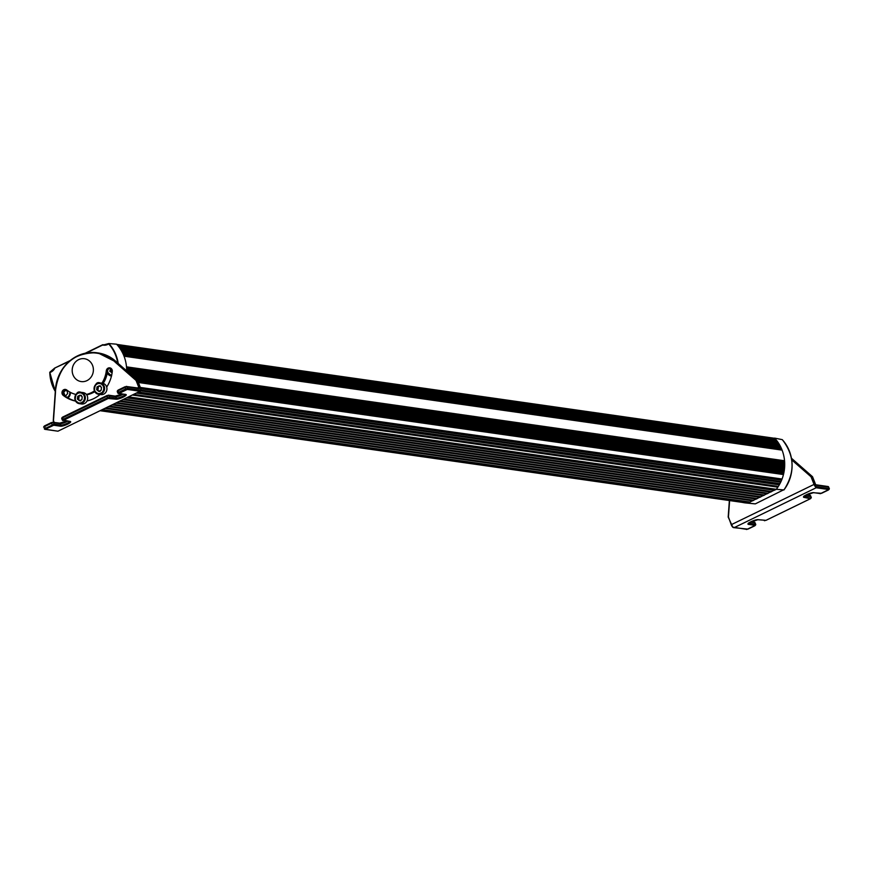 <?xml version="1.0" encoding="UTF-8"?>
<svg xmlns="http://www.w3.org/2000/svg" width="873" height="873" viewBox="0 0 873 873"><rect width="100%" height="100%" fill="white"/><g stroke="black" fill="none" stroke-linecap="round" stroke-linejoin="round"><path stroke-width="1.31" d="M100.319 410.583L748.106 503.044L750.125 502.062L102.337 409.612M104.88 408.368L752.668 500.818L753.726 500.305L105.949 407.855M108.492 406.611L756.28 499.072L757.338 498.548L109.551 406.098M112.104 404.854L759.881 497.315L760.95 496.792L113.163 404.341M115.705 403.097L763.493 495.558L764.562 495.035L116.775 402.584M119.317 401.34L767.105 493.802L768.175 493.278L120.387 400.827M122.929 399.594L770.717 492.045L771.776 491.521L123.988 399.07M126.541 397.837L774.329 490.288L776.337 489.306L128.549 396.855M776.13 489.273L783.932 489.949A37.495 34.385 -81.9 0 0 782.263 439.643L774.624 438.104A8.25 7.562 98.1 0 1 774.416 438.257M742.105 502.346A37.834 34.691 -81.9 0 0 746 502.979A37.834 34.691 -81.9 0 0 747.714 503.099L747.899 503.012M749.907 502.03L752.45 500.796M753.519 500.273L756.062 499.04M757.131 498.516L759.674 497.283M760.732 496.759L763.286 495.526M764.344 495.013L766.887 493.769M767.956 493.256L770.499 492.012M771.568 491.499L774.111 490.255M776.435 489.131A37.834 34.691 -81.9 0 0 774.624 438.104M747.714 503.099L755.341 503.852L783.878 489.698L755.374 503.852L753.715 503.743A37.495 34.385 -81.9 0 0 755.341 503.852L755.341 503.852M104.869 344.911L102.763 344.704A8.588 7.879 -81.9 0 0 103.8 344.879A8.588 7.879 -81.9 0 0 108.776 343.569M54.65 368.144A8.588 7.879 -81.9 0 1 49.783 372.258L49.968 372.476A37.157 34.08 -81.9 0 0 55.283 391.006M69.327 361.247L54.683 368.09L70.113 360.582M55.272 391.42L49.761 372.269L54.65 368.1L70.135 360.571M117.724 363.037A37.157 34.08 -81.9 0 0 108.667 343.929A8.916 8.173 98.1 0 1 102.665 345.031L86.241 353.019M126.661 370.85A37.834 34.691 98.1 0 0 116.567 344.191L108.841 343.526A37.495 34.385 98.1 0 1 118.226 363.474M73.016 374.888A11.545 10.585 -81.9 0 0 80.731 381.501A11.545 10.585 -81.9 0 0 93.269 371.636A11.545 10.585 -81.9 0 0 83.994 358.661A11.545 10.585 -81.9 0 0 73.016 374.888M68.094 397.793A5.74 5.271 -81.9 0 1 67.93 397.902A5.936 5.445 -81.9 0 0 70.375 392.359M107.292 373.022A5.936 5.445 -81.9 0 0 111.471 376.012M58.098 431.033A3.285 1.113 -115.9 0 1 57.967 431.186L140.542 391.017L140.891 390.242L127.676 388.354A0.818 0.753 98.1 0 1 127.272 389.434L139.909 391.235L140.891 390.242A2.87 0.971 -115.9 0 0 140.553 388.081L137.552 380.432M69.622 421.506A4.922 1.037 -21.5 0 1 65.791 423.907A4.922 1.037 -21.5 0 1 60.892 425.118L54.093 424.147L44.381 428.872A0.818 0.753 -81.9 0 0 44.949 429.341L57.934 431.197L45.363 429.276L53.69 425.227L60.499 426.199A5.74 1.211 158.5 0 0 67.625 424.158A5.74 1.211 158.5 0 0 70.211 421.473L63.784 420.12L108.208 398.503L116.033 399.19A5.74 1.211 158.5 0 0 123.158 397.15A5.74 1.211 158.5 0 0 125.745 394.454L118.946 393.483L127.272 389.434M54.148 422.346L53.471 420.633L55.501 392.064A38.969 35.738 98.1 0 1 77.348 356.304A38.969 35.738 98.1 0 1 115.803 362.731L136.068 380.453L137.519 380.355L117.102 362.917M126.258 389.729L125.636 388.932L118.695 392.315L118.106 390.82L125.046 387.437L125.636 388.932L127.676 388.354L127.087 386.859L139.396 388.616A1.637 0.557 64.1 0 0 139.636 387.819A1.637 0.557 64.1 0 0 138.905 386.204L138.534 388.103M101.923 383.171A26.976 24.739 -81.9 0 0 106.299 370.785A3.285 3.012 98.1 0 1 109.758 367.849A3.285 3.012 98.1 0 1 112.29 371.429A33.534 30.751 98.1 0 1 106.692 387.055M100.079 394.509A33.534 30.751 98.1 0 1 87.027 400.958M75.547 401.078A33.534 30.751 98.1 0 1 63.151 395.327A3.285 3.012 98.1 0 1 65.431 389.423A3.285 3.012 98.1 0 1 66.785 390.002A26.976 24.739 -81.9 0 0 75.94 394.454M86.394 394.432A26.976 24.739 -81.9 0 0 94.415 390.908M103.189 383.4A26.976 24.739 -81.9 0 0 107.597 370.96A3.285 3.012 98.1 0 1 110.391 368.024M86.689 394.836A26.976 24.739 -81.9 0 0 94.786 391.682M75.482 400.969A33.534 30.751 98.1 0 1 64.438 395.513A3.285 3.012 98.1 0 1 66.064 389.587M115.803 362.731L117.189 362.59A39.383 36.12 98.1 0 0 98.005 352.932L117.211 362.601L137.541 380.366L782.95 472.479M53.471 420.633L55.261 392.075L53.253 420.699M55.501 392.064L55.294 392.086C58.589 365.623 72.514 352.528 97.034 352.79A39.383 36.12 -81.9 0 0 55.294 392.064L55.501 392.064M746.12 529.289A0.818 0.753 -81.9 0 0 746.906 529.409L732.698 527.106A2.87 0.971 64.1 0 1 731.268 524.793L728.442 516.969L729.61 500.567M829.274 488.738L815.993 486.588L816.179 487.756L828.815 489.557L820.478 493.616L813.68 492.645A5.74 1.211 158.5 0 0 806.554 494.685A5.74 1.211 158.5 0 0 803.957 497.37L810.395 498.723L765.97 520.33L758.146 519.653A5.74 1.211 158.5 0 0 751.02 521.694A5.74 1.211 158.5 0 0 748.434 524.378L755.232 525.35L746.906 529.409M814.902 483.456L814.858 482.682A1.637 0.557 64.1 0 0 815.382 484.264A1.637 0.557 64.1 0 0 816.32 485.224L828.706 487.21M812.523 476.767L811.05 476.789L814.051 484.417L731.454 524.597A3.285 1.113 -115.9 0 0 733.549 527.619M814.858 482.682L812.49 476.691L792.16 458.925A39.383 36.12 98.1 0 0 791.44 458.227L812.523 476.702L814.946 482.834M731.247 524.738L728.442 516.969M64.482 390.253L66.883 390.689L67.734 393.352L66.032 395.534L64.089 395.185M65.606 390.406L63.271 392.512M63.904 392.599L64.755 395.262L64.067 395.163M64.755 395.262L66.064 395.491M112.104 372.826L109.769 371.287L110.696 368.166M109.769 371.287L112.181 372.291M111.34 368.635L110.096 368.461M111.395 368.646L111.067 371.472M102.479 383.247A5.74 5.271 98.1 0 1 106.877 389.674A5.74 5.271 98.1 0 1 100.853 394.618L98.529 394.29A5.74 5.271 -81.9 0 0 104.553 389.347A5.74 5.271 -81.9 0 0 97.274 383.378A5.74 5.271 -81.9 0 0 98.529 394.29L94.426 390.94C94.775 384.229 96.685 381.556 100.144 382.92L102.479 383.247M101.159 390.22L98.758 391.388L96.674 389.729L96.99 386.914L99.402 385.746L101.486 387.394L101.159 390.22M96.674 389.729L100.057 391.573M100.69 385.921L96.99 386.914M98.289 387.099L97.972 389.915M83.23 392.61A5.74 5.271 98.1 0 1 87.627 399.048A5.74 5.271 98.1 0 1 81.604 403.992L79.268 403.653A5.74 5.271 -81.9 0 0 85.292 398.71A5.74 5.271 -81.9 0 0 78.024 392.741A5.74 5.271 -81.9 0 0 79.268 403.653L75.165 400.303C75.525 393.603 77.424 390.929 80.894 392.283L83.23 392.61M81.909 399.583L79.498 400.751L77.413 399.103L77.741 396.277L80.141 395.109L82.226 396.757L81.909 399.583M77.413 399.103L80.796 400.936M81.44 395.294L77.741 396.277M79.039 396.462L78.712 399.288M138.425 392.053L779.971 483.62M140.749 390.853L780.691 482.191M140.946 390.493L780.353 481.754M141.011 390.166L779.884 481.35M140.804 388.703L780.484 479.997M140.739 388.507L780.648 479.834M140.411 387.645L781.946 479.201M140.324 387.426L782.055 479.015M138.392 382.494L783.452 474.563M138.25 382.156L783.103 474.192M138.174 381.938L782.514 473.908M137.661 380.639L782.775 472.719M136.701 379.624L783.932 472.009M136.33 379.308L784.063 471.758M134.693 377.878L784.26 470.58M134.311 377.54L783.899 470.252M134.115 377.365L783.256 470.012M132.543 376.001L783.397 468.888M132.15 375.652L783.572 468.626M131.408 374.997L784.445 468.201M130.994 374.637L784.576 467.917M129.455 373.295L784.652 466.804M129.106 372.989L784.281 466.498M128.997 372.902L783.594 466.324M127.523 371.603L783.627 465.254M127.076 371.221L783.812 464.949M126.661 370.676L784.587 464.578M126.661 370.338L784.718 464.261M126.64 369.268L784.696 463.192M126.629 369.05L784.336 462.919M126.585 368.002L783.539 461.762M126.563 367.642L783.725 461.435M126.52 367.206L784.423 461.097M126.498 366.835L784.554 460.758M124.031 356.195L782.088 450.119M123.988 356.075L781.739 449.955M123.726 355.42L780.484 449.148M123.519 354.918L780.637 448.711M123.388 354.613L781.106 448.482M123.158 354.111L781.215 448.024M122.755 353.227L780.811 447.151M122.711 353.139L780.462 447.02M122.427 352.583L779.098 446.299M122.155 352.048L779.24 445.83M122.002 351.764L779.654 445.634M121.707 351.23L779.764 445.154M121.227 350.389L779.283 444.313M121.183 350.324L778.934 444.204M120.91 349.866L777.45 443.571M120.55 349.309L777.581 443.08M120.387 349.047L777.952 442.895M120.005 348.48L778.061 442.393M119.437 347.672L777.494 441.596M119.405 347.629L777.156 441.509M119.165 347.29L775.551 440.974M118.706 346.69L775.66 440.461M118.521 346.461L775.988 440.298M118.03 345.85L776.097 439.774M774.558 438.322L116.818 344.453L774.886 438.388M100.057 410.714L745.64 502.859L100.057 410.714M132.303 395.033L777.843 487.167M132.98 394.694L777.516 486.687M133.667 394.367L777.156 486.206M136.308 393.079L778.116 484.679M136.537 392.97L778.247 484.559M138.163 392.173L779.873 483.762M85.281 353.205L102.708 344.726M54.77 368.33A8.916 8.173 98.1 0 1 49.968 372.476M55.272 391.399A37.495 34.385 98.1 0 1 49.783 372.313M117.866 392.861L117.233 391.508L117.822 393.003L118.695 392.315L119.317 393.101M124.959 394.345A0.818 0.753 -81.9 0 0 125.341 394.52L117.953 393.079A0.818 0.753 -81.9 0 0 118.946 393.483M125.177 394.269L125.341 394.52A0.818 0.753 -81.9 0 0 125.745 394.454M125.155 394.498A4.922 1.037 -21.5 0 1 121.325 396.899A4.922 1.037 -21.5 0 1 116.425 398.099A0.818 0.753 98.1 0 1 116.033 399.19M108.208 398.503L107.586 397.717L63.162 419.324L62.572 417.829L107.008 396.222L107.586 397.717L109.627 397.128L109.038 395.633L115.836 396.604L116.425 398.099L109.627 397.128A0.818 0.753 98.1 0 1 109.223 398.219M62.332 419.869L61.699 418.527L62.289 420.022L63.162 419.324L63.784 420.12M69.425 421.364A0.818 0.753 -81.9 0 0 69.807 421.539L62.42 420.088A0.818 0.753 -81.9 0 0 63.413 420.502M69.644 421.288L69.807 421.539A0.818 0.753 -81.9 0 0 70.211 421.473M53.69 425.227A0.818 0.753 98.1 0 0 54.093 424.147L53.504 422.652L60.313 423.623L60.892 425.118A0.818 0.753 98.1 0 1 60.499 426.199M45.734 428.894L44.534 426.613L51.474 423.23L52.675 425.522M44.294 428.654L44.96 429.341A0.818 0.753 -81.9 0 0 45.363 429.276M67.625 421.223A4.922 1.037 158.5 0 1 60.313 423.623A0.818 0.753 -81.9 0 0 59.735 423.143L52.522 422.237A0.818 0.753 -81.9 0 1 53.504 422.652L51.474 423.23L51.431 422.543L44.49 425.915L43.65 427.301L44.49 425.926L51.387 422.587M123.158 394.214A4.922 1.037 158.5 0 1 115.836 396.604A0.818 0.753 -81.9 0 0 115.258 396.135L108.459 395.163A0.818 0.753 -81.9 0 0 108.056 395.229L108.459 395.163A0.818 0.753 -81.9 0 1 109.038 395.633L107.008 396.222L106.964 395.534L62.54 417.141L61.699 418.527L62.54 417.141L106.921 395.578M139.396 388.616A0.818 0.753 -81.9 0 0 138.818 388.136L126.094 386.455A0.818 0.753 -81.9 0 1 127.087 386.859L125.046 387.437L125.014 386.75L118.073 390.122L117.233 391.508L118.073 390.133L124.97 386.794M138.905 386.204L136.548 380.213L116.218 362.448A39.383 36.12 -81.9 0 0 97.034 352.79L98.005 352.932A39.383 36.12 98.1 0 0 97.514 352.867M43.726 427.126A0.818 0.753 98.1 0 1 44.185 426.297L44.447 425.969M66.588 421.081L59.735 423.143A0.818 0.753 -81.9 0 0 59.32 423.209M66.632 421.081A5.74 1.211 -21.5 0 1 59.964 423.219M61.776 418.342A0.818 0.753 98.1 0 1 62.234 417.512L62.496 417.185M122.122 394.061L115.258 396.135A0.818 0.753 -81.9 0 0 114.854 396.2M122.165 394.072A5.74 1.211 -21.5 0 1 115.498 396.211M117.309 391.333A0.818 0.753 98.1 0 1 117.768 390.504L118.03 390.176M138.436 387.503L137.519 387.95M136.068 380.453L138.621 386.935M106.299 370.785L107.597 370.96M63.151 395.327L64.438 395.513M755.691 524.531L755.636 524.269A0.818 0.753 98.1 0 1 755.232 525.35M750.289 522.098L755.047 522.774L755.636 524.269L748.827 523.298A0.818 0.753 98.1 0 1 748.434 524.378M757.502 519.642A0.818 0.753 -81.9 0 0 758.146 519.653M764.159 520.515A0.818 0.753 -81.9 0 0 764.944 520.624M811.224 497.512L811.159 497.261A0.818 0.753 98.1 0 1 810.766 498.341M805.823 495.089L810.581 495.766L811.159 497.261L804.36 496.29A0.818 0.753 98.1 0 1 803.957 497.37M813.036 492.634A0.818 0.753 -81.9 0 0 813.68 492.645M819.692 493.496A0.818 0.753 -81.9 0 0 820.478 493.616M815.829 484.766L828.04 486.512A0.818 0.753 -81.9 0 1 828.619 486.981L829.208 488.476A0.818 0.753 98.1 0 1 828.815 489.557M806.412 494.773L810.002 495.286A0.818 0.753 -81.9 0 1 810.581 495.766L810.668 495.984M750.878 521.792L754.468 522.305A0.818 0.753 -81.9 0 1 755.047 522.774L755.134 523.003M815.709 484.744A0.818 0.753 98.1 0 1 816.32 485.224M803.946 496.06L813.265 492.71L821.569 493.31L828.51 489.939L829.35 488.553L828.04 486.512A0.818 0.753 -81.9 0 0 827.637 486.577M748.412 523.08L757.742 519.719L766.036 520.33L810.46 498.712L811.301 497.326L810.002 495.286A0.818 0.753 -81.9 0 0 809.587 495.351M733.506 527.619L747.986 529.103L754.927 525.732L755.767 524.346L754.468 522.305A0.818 0.753 -81.9 0 0 754.054 522.37M734.269 527.598L816.179 487.756M791.691 459.864L811.05 476.789M732.894 527.357L728.191 517.056L729.37 500.535L728.224 517.034M815.993 486.588A2.87 0.971 -115.9 0 1 814.564 484.275L811.519 476.549L791.604 459.143M814.564 484.275L814.051 484.417A3.285 1.113 64.1 0 0 816.157 487.44M69.796 392.042A5.085 4.66 98.1 0 1 67.156 397.433M107.444 372.127A5.74 5.271 -81.9 0 0 111.515 375.827M111.668 375.172A5.085 4.66 98.1 0 1 107.575 371.134M94.775 390.657A5.085 4.66 98.1 0 1 99.653 383.509A5.085 4.66 98.1 0 1 102.807 391.53A5.085 4.66 98.1 0 1 94.775 390.657M75.515 400.02A5.085 4.66 98.1 0 1 80.392 392.872A5.085 4.66 98.1 0 1 83.557 400.893A5.085 4.66 98.1 0 1 75.515 400.02M140.957 390.449L780.517 481.721M138.229 382.101L783.267 474.17M134.235 377.474L784.063 470.22M129.04 372.935L784.445 466.477M126.629 369.006L784.5 462.897M123.966 356.02L781.902 449.922M122.678 353.085L780.626 446.987M121.151 350.269L779.098 444.171M119.372 347.574L777.319 441.476M116.764 344.399L774.722 438.301M133.067 394.651L777.69 486.654M753.715 503.743L746 502.979M783.965 489.928C795.281 472.402 794.725 455.641 782.295 439.654M85.248 353.216L102.741 344.704M108.809 343.536L103.8 344.879M140.695 390.918L140.597 388.092L137.552 380.377M140.466 391.06L57.956 431.197M814.978 483.02L815.742 484.755M111.624 375.837L107.423 372.225"/></g></svg>
